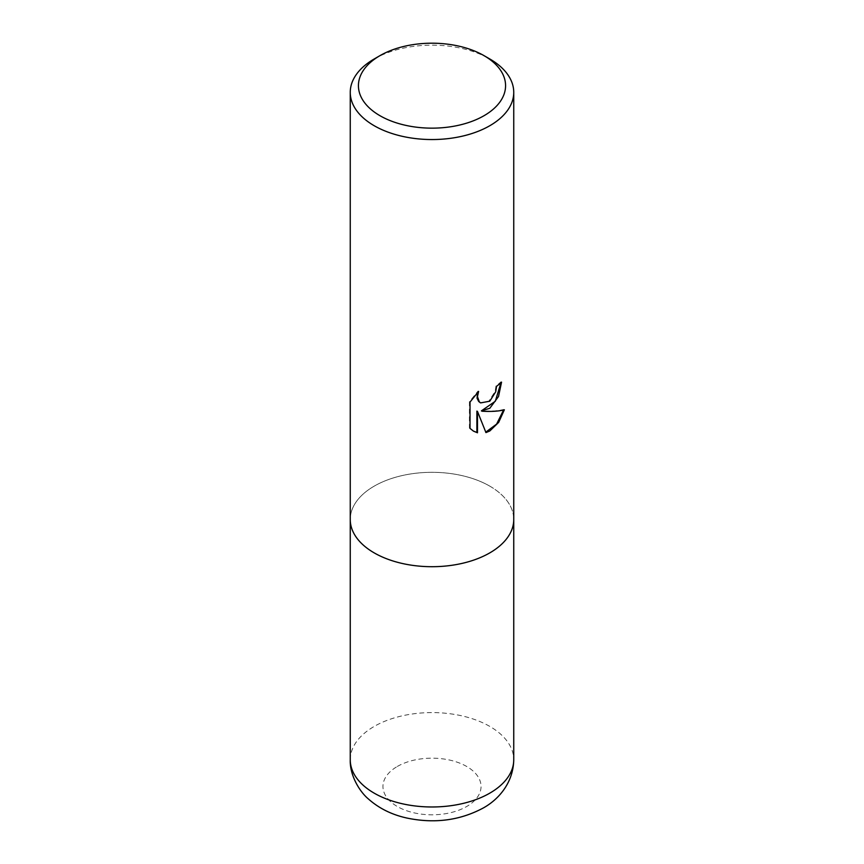 <?xml version="1.0" encoding="UTF-8"?>
<svg xmlns="http://www.w3.org/2000/svg" width="864" height="864" viewBox="0 0 864 864"><rect width="100%" height="100%" fill="white"/><g stroke="black" fill="none" stroke-linecap="round" stroke-linejoin="round"><path stroke-width="0.65" stroke-dasharray="4.32 3.24" d="M489.802 486.14A81.745 47.196 180 0 1 513.745 519.512A81.745 47.196 180 0 0 463.277 475.902A81.745 47.196 180 0 0 374.198 486.14A81.745 47.196 180 0 0 350.255 519.512A81.745 47.196 180 0 1 400.723 475.902A81.745 47.196 180 0 1 489.802 486.14M500.947 382.709L500.958 381.812A80.924 46.721 180 0 1 495.99 385.96L495.126 391.424L488.84 401.166L480.341 402.721M495.99 385.96L496.573 386.294M477.479 392.558L478.03 391.079L469.411 401.717L469.411 428.047L470.016 428.393M469.411 401.717L470.016 402.073M478.03 391.079L478.613 391.414M500.958 381.812L501.552 382.158M503.593 409.979L503.755 409.428C498.226 410.94 490.774 411.415 481.388 410.875M469.411 428.047L473.245 431.006M476.896 411.102L485.784 432.14M485.374 432.259L485.957 432.594M503.755 409.428L504.36 409.784M374.198 58.979A81.745 47.196 180 0 1 489.802 58.979M350.255 759.791A81.745 47.196 180 0 1 374.198 726.419A81.745 47.196 180 0 1 463.277 716.18A81.745 47.196 180 0 1 513.745 759.791M397.321 766.465A49.043 28.318 180 0 1 466.679 766.465A49.043 28.318 180 0 1 466.679 806.512A49.043 28.318 180 0 1 397.321 806.512A49.043 28.318 180 0 1 397.321 766.465M473.548 431.179L472.943 430.834"/><path stroke-width="1.3" d="M484.024 55.642L489.802 58.979A81.745 47.196 180 0 1 513.745 92.351A81.745 47.196 180 0 1 489.802 125.723A81.745 47.196 180 0 1 374.198 125.723A81.745 47.196 180 0 1 350.255 92.351A81.745 47.196 180 0 1 374.198 58.979L379.976 55.642A73.57 42.476 180 0 1 484.024 55.642A73.57 42.476 180 0 1 484.024 115.711A73.57 42.476 180 0 1 379.976 115.711A73.57 42.476 180 0 1 379.976 55.642L374.198 58.979M513.745 759.791C513.27 783.637 497.686 800.14 483.03 808.121C459.799 820.498 434.419 823.802 406.901 818.046C391.824 814.73 378.972 808.358 368.356 798.93C359.618 791.629 349.693 775.375 350.255 759.791A81.745 47.196 180 0 0 400.723 803.39A81.745 47.196 180 0 0 489.802 793.152A81.745 47.196 180 0 0 513.745 759.791L513.745 519.512A81.745 47.196 180 0 1 463.277 563.112A81.745 47.196 180 0 1 374.198 552.884A81.745 47.196 180 0 1 350.255 519.512L350.255 92.351M481.972 411.21C491.346 411.75 498.809 411.275 504.36 409.784L498.679 422.366L489.802 430.974L485.957 432.594L477.479 411.437L477.479 432.778L473.548 431.179L470.016 428.393L470.016 402.073L478.613 391.414L477.457 396.641L479.315 401.857L480.632 402.894L489.802 401.198L495.709 391.759L496.573 386.294A81.745 47.196 0 0 0 501.552 382.158L498.539 396.468L489.802 408.272L481.388 410.875L495.32 401.242L500.947 382.709M480.341 402.721L478.721 401.512L477.068 398.282L477.479 392.558M473.245 431.006L476.896 432.443L476.896 411.102L477.479 411.437M485.784 432.14L496.606 424.105L503.593 409.979M476.896 432.443L477.479 432.778M513.745 92.351L513.745 519.512A81.745 47.196 180 0 1 489.802 552.884A81.745 47.196 180 0 1 400.723 563.112A81.745 47.196 180 0 1 350.255 519.512L350.255 759.791M480.632 402.894L480.038 402.559"/></g></svg>
